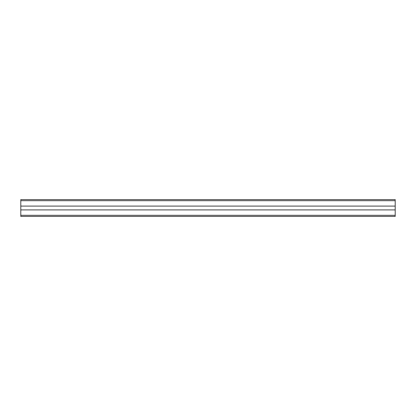 <?xml version="1.0" encoding="UTF-8"?>
<svg xmlns="http://www.w3.org/2000/svg" width="416" height="416" viewBox="0 0 416 416"><rect width="100%" height="100%" fill="white"/><g stroke="black" fill="none" stroke-linecap="round" stroke-linejoin="round"><path stroke-width="0.62" d="M20.8 209.908L20.8 216.424L395.2 216.424L395.2 206.092L20.8 206.092L20.8 209.908L395.2 209.908M395.2 199.576L20.8 199.576L395.2 199.576L395.2 206.092M20.8 199.576L20.8 206.092M20.8 200.699L395.2 200.699M20.8 215.301L395.2 215.301"/></g></svg>
